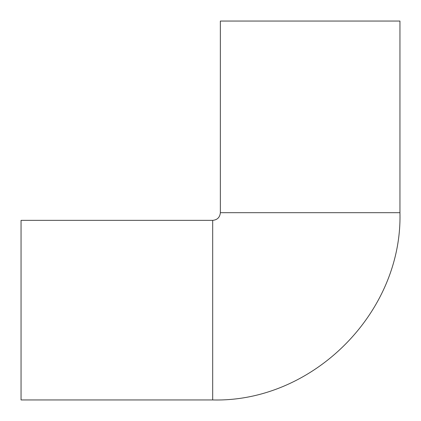 <?xml version="1.0" encoding="UTF-8"?>
<svg xmlns="http://www.w3.org/2000/svg" width="421" height="421" viewBox="0 0 421 421"><rect width="100%" height="100%" fill="white"/><g stroke="black" fill="none" stroke-linecap="round" stroke-linejoin="round"><path stroke-width="0.63" d="M310.151 21.05L399.95 21.05L399.95 212.689L220.357 212.689L220.357 21.05L310.151 21.05M212.689 399.95L212.689 220.357L21.05 220.357L21.05 399.95L212.689 399.95C312.74 402.529 402.529 312.766 399.95 212.689M212.689 220.357C217.347 219.904 219.899 217.347 220.357 212.689"/></g></svg>
